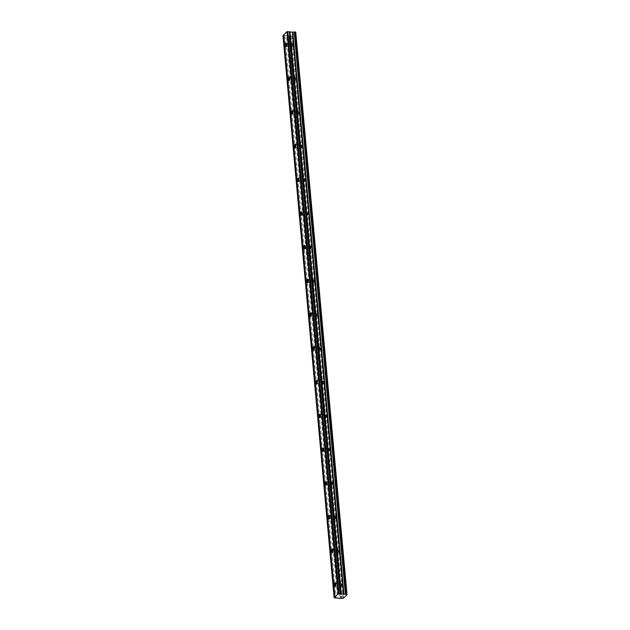 <?xml version="1.0" encoding="UTF-8"?>
<svg xmlns="http://www.w3.org/2000/svg" width="630" height="630" viewBox="0 0 630 630"><rect width="100%" height="100%" fill="white"/><g stroke="black" fill="none" stroke-linecap="round" stroke-linejoin="round"><path stroke-width="0.47" stroke-dasharray="3.15 2.36" d="M343.208 598.209L292.044 35.989L289.068 35.8L340.231 598.02M292.013 43.872A1.48 0.551 93.5 0 1 292.225 43.769A1.48 0.551 93.5 0 1 292.588 44.21A1.48 0.551 93.5 0 1 292.454 46.337A1.48 0.551 93.5 0 1 292.044 46.73A1.48 0.551 93.5 0 1 291.58 45.502A1.48 0.551 93.5 0 1 292.013 43.872M292.005 46.62A1.48 0.551 93.5 0 1 291.784 46.715A1.48 0.551 93.5 0 1 291.32 45.486A1.48 0.551 93.5 0 1 291.753 43.856A1.48 0.551 93.5 0 1 291.974 43.754A1.48 0.551 93.5 0 1 292.186 43.895A1.48 0.551 93.5 0 1 292.43 45.265A1.48 0.551 93.5 0 1 292.021 46.604A1.48 0.551 93.5 0 1 292.005 46.62L291.745 46.888A1.811 0.677 93.5 0 1 290.902 45.155A1.811 0.677 93.5 0 1 291.95 43.58A1.811 0.677 93.5 0 1 292.249 45.258A1.811 0.677 93.5 0 1 291.745 46.888A1.811 0.677 93.5 0 1 291.729 46.904M286.477 43.438A1.48 0.551 93.5 0 1 286.595 43.549A1.48 0.551 93.5 0 1 286.847 44.927A1.48 0.551 93.5 0 1 286.43 46.258A1.48 0.551 93.5 0 1 286.296 46.352M291.706 46.596A1.48 0.551 93.5 0 1 291.485 46.699A1.48 0.551 93.5 0 1 291.029 45.179A1.48 0.551 93.5 0 1 291.666 43.738A1.48 0.551 93.5 0 1 292.139 44.966A1.48 0.551 93.5 0 1 291.706 46.596M295.076 77.6A1.48 0.551 93.5 0 1 295.297 77.506A1.48 0.551 93.5 0 1 295.659 77.947A1.48 0.551 93.5 0 1 295.525 80.073A1.48 0.551 93.5 0 1 295.116 80.467A1.48 0.551 93.5 0 1 294.643 79.238A1.48 0.551 93.5 0 1 295.076 77.6M295.076 80.349A1.48 0.551 93.5 0 1 294.856 80.451A1.48 0.551 93.5 0 1 294.391 79.222A1.48 0.551 93.5 0 1 294.824 77.584A1.48 0.551 93.5 0 1 295.037 77.49A1.48 0.551 93.5 0 1 295.257 77.624A1.48 0.551 93.5 0 1 295.502 79.002A1.48 0.551 93.5 0 1 295.092 80.341A1.48 0.551 93.5 0 1 295.076 80.349M294.801 80.632A1.811 0.677 93.5 0 1 293.974 78.884A1.811 0.677 93.5 0 1 295.021 77.309A1.811 0.677 93.5 0 1 295.32 78.994A1.811 0.677 93.5 0 1 294.816 80.616A1.811 0.677 93.5 0 1 294.801 80.632M289.548 77.175A1.48 0.551 93.5 0 1 289.666 77.285A1.48 0.551 93.5 0 1 289.918 78.655A1.48 0.551 93.5 0 1 289.501 79.994A1.48 0.551 93.5 0 1 289.367 80.089M294.769 80.333A1.48 0.551 93.5 0 1 294.557 80.427A1.48 0.551 93.5 0 1 294.092 78.915A1.48 0.551 93.5 0 1 294.738 77.466A1.48 0.551 93.5 0 1 295.21 78.695A1.48 0.551 93.5 0 1 294.769 80.333M298.148 111.337A1.48 0.551 93.5 0 1 298.368 111.234A1.48 0.551 93.5 0 1 298.722 111.675A1.48 0.551 93.5 0 1 298.596 113.802A1.48 0.551 93.5 0 1 298.187 114.195A1.48 0.551 93.5 0 1 297.714 112.967A1.48 0.551 93.5 0 1 298.148 111.337M298.148 114.085A1.48 0.551 93.5 0 1 297.927 114.18A1.48 0.551 93.5 0 1 297.462 112.951A1.48 0.551 93.5 0 1 297.895 111.321A1.48 0.551 93.5 0 1 298.108 111.219A1.48 0.551 93.5 0 1 298.329 111.36A1.48 0.551 93.5 0 1 298.573 112.738A1.48 0.551 93.5 0 1 298.155 114.069A1.48 0.551 93.5 0 1 298.148 114.085L297.888 114.353A1.811 0.677 93.5 0 1 297.872 114.369A1.811 0.677 93.5 0 1 297.045 112.62A1.811 0.677 93.5 0 1 298.092 111.045A1.811 0.677 93.5 0 1 298.392 112.723A1.811 0.677 93.5 0 1 297.888 114.353M292.619 110.904A1.48 0.551 93.5 0 1 292.737 111.014A1.48 0.551 93.5 0 1 292.981 112.392A1.48 0.551 93.5 0 1 292.572 113.723A1.48 0.551 93.5 0 1 292.556 113.739A1.48 0.551 93.5 0 1 292.438 113.817M297.84 114.061A1.48 0.551 93.5 0 1 297.628 114.164A1.48 0.551 93.5 0 1 297.163 112.652A1.48 0.551 93.5 0 1 297.809 111.203A1.48 0.551 93.5 0 1 298.274 112.431A1.48 0.551 93.5 0 1 297.84 114.061M301.219 145.065A1.48 0.551 93.5 0 1 301.439 144.971A1.48 0.551 93.5 0 1 301.794 145.412A1.48 0.551 93.5 0 1 301.668 147.538A1.48 0.551 93.5 0 1 301.258 147.932A1.48 0.551 93.5 0 1 300.786 146.703A1.48 0.551 93.5 0 1 301.219 145.065M301.219 147.814A1.48 0.551 93.5 0 1 300.998 147.916A1.48 0.551 93.5 0 1 300.534 146.688A1.48 0.551 93.5 0 1 300.967 145.05A1.48 0.551 93.5 0 1 301.179 144.955A1.48 0.551 93.5 0 1 301.392 145.089A1.48 0.551 93.5 0 1 301.644 146.467A1.48 0.551 93.5 0 1 301.227 147.806A1.48 0.551 93.5 0 1 301.219 147.814L300.959 148.089A1.811 0.677 93.5 0 1 300.116 146.349A1.811 0.677 93.5 0 1 301.164 144.774A1.811 0.677 93.5 0 1 301.463 146.459A1.811 0.677 93.5 0 1 300.959 148.089A1.811 0.677 93.5 0 1 300.943 148.105M295.69 144.64A1.48 0.551 93.5 0 1 295.809 144.75A1.48 0.551 93.5 0 1 296.053 146.121A1.48 0.551 93.5 0 1 295.643 147.459A1.48 0.551 93.5 0 1 295.509 147.554M300.912 147.798A1.48 0.551 93.5 0 1 300.699 147.893A1.48 0.551 93.5 0 1 300.234 146.38A1.48 0.551 93.5 0 1 300.88 144.931A1.48 0.551 93.5 0 1 301.345 146.16A1.48 0.551 93.5 0 1 300.912 147.798M304.29 178.802A1.48 0.551 93.5 0 1 304.51 178.699A1.48 0.551 93.5 0 1 304.865 179.14A1.48 0.551 93.5 0 1 304.739 181.267A1.48 0.551 93.5 0 1 304.322 181.661A1.48 0.551 93.5 0 1 303.857 180.44A1.48 0.551 93.5 0 1 304.29 178.802M304.282 181.55A1.48 0.551 93.5 0 1 304.07 181.645A1.48 0.551 93.5 0 1 303.597 180.424A1.48 0.551 93.5 0 1 304.03 178.786A1.48 0.551 93.5 0 1 304.251 178.684A1.48 0.551 93.5 0 1 304.463 178.826A1.48 0.551 93.5 0 1 304.715 180.204A1.48 0.551 93.5 0 1 304.298 181.535A1.48 0.551 93.5 0 1 304.282 181.55M304.007 181.834A1.811 0.677 93.5 0 1 303.188 180.085A1.811 0.677 93.5 0 1 304.227 178.511A1.811 0.677 93.5 0 1 304.534 180.188A1.811 0.677 93.5 0 1 304.022 181.818A1.811 0.677 93.5 0 1 304.007 181.834L304.298 181.535M298.754 178.369A1.48 0.551 93.5 0 1 298.88 178.479A1.48 0.551 93.5 0 1 299.124 179.857A1.48 0.551 93.5 0 1 298.714 181.196A1.48 0.551 93.5 0 1 298.581 181.29M303.983 181.535A1.48 0.551 93.5 0 1 303.762 181.629A1.48 0.551 93.5 0 1 303.306 180.117A1.48 0.551 93.5 0 1 303.951 178.668A1.48 0.551 93.5 0 1 304.416 179.897A1.48 0.551 93.5 0 1 303.983 181.535M307.361 212.53A1.48 0.551 93.5 0 1 307.574 212.436A1.48 0.551 93.5 0 1 307.936 212.877A1.48 0.551 93.5 0 1 307.802 215.003A1.48 0.551 93.5 0 1 307.393 215.397A1.48 0.551 93.5 0 1 306.928 214.168A1.48 0.551 93.5 0 1 307.361 212.53M307.353 215.279A1.48 0.551 93.5 0 1 307.141 215.381A1.48 0.551 93.5 0 1 306.668 214.153A1.48 0.551 93.5 0 1 307.101 212.515A1.48 0.551 93.5 0 1 307.322 212.42A1.48 0.551 93.5 0 1 307.534 212.554A1.48 0.551 93.5 0 1 307.779 213.932A1.48 0.551 93.5 0 1 307.369 215.271A1.48 0.551 93.5 0 1 307.353 215.279L307.093 215.555A1.811 0.677 93.5 0 1 307.078 215.57A1.811 0.677 93.5 0 1 306.251 213.822A1.811 0.677 93.5 0 1 307.298 212.247A1.811 0.677 93.5 0 1 307.598 213.924A1.811 0.677 93.5 0 1 307.093 215.555M301.825 212.105A1.48 0.551 93.5 0 1 301.951 212.216A1.48 0.551 93.5 0 1 302.195 213.594A1.48 0.551 93.5 0 1 301.778 214.924A1.48 0.551 93.5 0 1 301.77 214.94A1.48 0.551 93.5 0 1 301.644 215.019M307.054 215.263A1.48 0.551 93.5 0 1 306.834 215.365A1.48 0.551 93.5 0 1 306.377 213.846A1.48 0.551 93.5 0 1 307.015 212.405A1.48 0.551 93.5 0 1 307.487 213.625A1.48 0.551 93.5 0 1 307.054 215.263M310.433 246.267A1.48 0.551 93.5 0 1 310.645 246.165A1.48 0.551 93.5 0 1 311.007 246.614A1.48 0.551 93.5 0 1 310.873 248.732A1.48 0.551 93.5 0 1 310.464 249.126A1.48 0.551 93.5 0 1 309.999 247.905A1.48 0.551 93.5 0 1 310.433 246.267M310.425 249.015A1.48 0.551 93.5 0 1 310.204 249.11A1.48 0.551 93.5 0 1 309.739 247.889A1.48 0.551 93.5 0 1 310.173 246.251A1.48 0.551 93.5 0 1 310.393 246.149A1.48 0.551 93.5 0 1 310.606 246.291A1.48 0.551 93.5 0 1 310.85 247.669A1.48 0.551 93.5 0 1 310.44 249A1.48 0.551 93.5 0 1 310.425 249.015L310.165 249.283A1.811 0.677 93.5 0 1 309.322 247.551A1.811 0.677 93.5 0 1 310.37 245.976A1.811 0.677 93.5 0 1 310.669 247.653A1.811 0.677 93.5 0 1 310.165 249.283A1.811 0.677 93.5 0 1 310.149 249.299M304.896 245.834A1.48 0.551 93.5 0 1 305.014 245.944A1.48 0.551 93.5 0 1 305.267 247.322A1.48 0.551 93.5 0 1 304.849 248.661A1.48 0.551 93.5 0 1 304.715 248.755M310.125 249A1.48 0.551 93.5 0 1 309.905 249.094A1.48 0.551 93.5 0 1 309.448 247.582A1.48 0.551 93.5 0 1 310.086 246.133A1.48 0.551 93.5 0 1 310.558 247.362A1.48 0.551 93.5 0 1 310.125 249M313.496 279.996A1.48 0.551 93.5 0 1 313.716 279.901A1.48 0.551 93.5 0 1 314.079 280.342A1.48 0.551 93.5 0 1 313.945 282.468A1.48 0.551 93.5 0 1 313.535 282.862A1.48 0.551 93.5 0 1 313.063 281.634A1.48 0.551 93.5 0 1 313.496 279.996M313.496 282.752A1.48 0.551 93.5 0 1 313.275 282.846A1.48 0.551 93.5 0 1 312.811 281.618A1.48 0.551 93.5 0 1 313.244 279.98A1.48 0.551 93.5 0 1 313.457 279.885A1.48 0.551 93.5 0 1 313.677 280.027A1.48 0.551 93.5 0 1 313.921 281.397A1.48 0.551 93.5 0 1 313.512 282.736A1.48 0.551 93.5 0 1 313.496 282.752L313.236 283.02A1.811 0.677 93.5 0 1 312.393 281.287A1.811 0.677 93.5 0 1 313.441 279.712A1.811 0.677 93.5 0 1 313.74 281.389A1.811 0.677 93.5 0 1 313.236 283.02A1.811 0.677 93.5 0 1 313.22 283.035M307.968 279.57A1.48 0.551 93.5 0 1 308.086 279.681A1.48 0.551 93.5 0 1 308.338 281.059A1.48 0.551 93.5 0 1 307.92 282.39A1.48 0.551 93.5 0 1 307.786 282.484M313.189 282.728A1.48 0.551 93.5 0 1 312.976 282.831A1.48 0.551 93.5 0 1 312.511 281.311A1.48 0.551 93.5 0 1 313.157 279.87A1.48 0.551 93.5 0 1 313.63 281.09A1.48 0.551 93.5 0 1 313.189 282.728M316.567 313.732A1.48 0.551 93.5 0 1 316.788 313.638A1.48 0.551 93.5 0 1 317.142 314.079A1.48 0.551 93.5 0 1 317.016 316.197A1.48 0.551 93.5 0 1 316.606 316.599A1.48 0.551 93.5 0 1 316.134 315.37A1.48 0.551 93.5 0 1 316.567 313.732M316.567 316.481A1.48 0.551 93.5 0 1 316.347 316.583A1.48 0.551 93.5 0 1 315.882 315.354A1.48 0.551 93.5 0 1 316.315 313.716A1.48 0.551 93.5 0 1 316.528 313.622A1.48 0.551 93.5 0 1 316.748 313.756A1.48 0.551 93.5 0 1 316.992 315.134A1.48 0.551 93.5 0 1 316.575 316.465A1.48 0.551 93.5 0 1 316.567 316.481M316.291 316.764A1.811 0.677 93.5 0 1 315.465 315.016A1.811 0.677 93.5 0 1 316.512 313.441A1.811 0.677 93.5 0 1 316.811 315.118A1.811 0.677 93.5 0 1 316.307 316.748A1.811 0.677 93.5 0 1 316.291 316.764M311.039 313.299A1.48 0.551 93.5 0 1 311.157 313.409A1.48 0.551 93.5 0 1 311.401 314.787A1.48 0.551 93.5 0 1 310.992 316.126A1.48 0.551 93.5 0 1 310.858 316.221M316.26 316.465A1.48 0.551 93.5 0 1 316.047 316.559A1.48 0.551 93.5 0 1 315.583 315.047A1.48 0.551 93.5 0 1 316.228 313.598A1.48 0.551 93.5 0 1 316.693 314.827A1.48 0.551 93.5 0 1 316.26 316.465M319.638 347.469A1.48 0.551 93.5 0 1 319.859 347.366A1.48 0.551 93.5 0 1 320.213 347.807A1.48 0.551 93.5 0 1 320.087 349.933A1.48 0.551 93.5 0 1 319.678 350.327A1.48 0.551 93.5 0 1 319.205 349.099A1.48 0.551 93.5 0 1 319.638 347.469M319.638 350.217A1.48 0.551 93.5 0 1 319.418 350.311A1.48 0.551 93.5 0 1 318.953 349.083A1.48 0.551 93.5 0 1 319.386 347.453A1.48 0.551 93.5 0 1 319.599 347.35A1.48 0.551 93.5 0 1 319.812 347.492A1.48 0.551 93.5 0 1 320.064 348.863A1.48 0.551 93.5 0 1 319.646 350.201A1.48 0.551 93.5 0 1 319.638 350.217L319.378 350.485A1.811 0.677 93.5 0 1 319.363 350.5A1.811 0.677 93.5 0 1 318.536 348.752A1.811 0.677 93.5 0 1 319.583 347.177A1.811 0.677 93.5 0 1 319.882 348.855A1.811 0.677 93.5 0 1 319.378 350.485M314.11 347.036A1.48 0.551 93.5 0 1 314.228 347.146A1.48 0.551 93.5 0 1 314.472 348.524A1.48 0.551 93.5 0 1 314.063 349.855A1.48 0.551 93.5 0 1 314.047 349.87A1.48 0.551 93.5 0 1 313.929 349.949M319.331 350.193A1.48 0.551 93.5 0 1 319.119 350.296A1.48 0.551 93.5 0 1 318.654 348.776A1.48 0.551 93.5 0 1 319.3 347.335A1.48 0.551 93.5 0 1 319.764 348.563A1.48 0.551 93.5 0 1 319.331 350.193M322.71 381.197A1.48 0.551 93.5 0 1 322.93 381.103A1.48 0.551 93.5 0 1 323.284 381.544A1.48 0.551 93.5 0 1 323.159 383.67A1.48 0.551 93.5 0 1 322.741 384.064A1.48 0.551 93.5 0 1 322.276 382.835A1.48 0.551 93.5 0 1 322.71 381.197M322.702 383.946A1.48 0.551 93.5 0 1 322.489 384.048A1.48 0.551 93.5 0 1 322.017 382.82A1.48 0.551 93.5 0 1 322.45 381.182A1.48 0.551 93.5 0 1 322.67 381.087A1.48 0.551 93.5 0 1 322.883 381.221A1.48 0.551 93.5 0 1 323.135 382.599A1.48 0.551 93.5 0 1 322.717 383.938A1.48 0.551 93.5 0 1 322.702 383.946L322.45 384.213A1.811 0.677 93.5 0 1 321.607 382.481A1.811 0.677 93.5 0 1 322.647 380.906A1.811 0.677 93.5 0 1 322.954 382.591A1.811 0.677 93.5 0 1 322.45 384.213A1.811 0.677 93.5 0 1 322.426 384.229M317.173 380.772A1.48 0.551 93.5 0 1 317.3 380.882A1.48 0.551 93.5 0 1 317.544 382.252A1.48 0.551 93.5 0 1 317.134 383.591A1.48 0.551 93.5 0 1 317 383.686M322.402 383.93A1.48 0.551 93.5 0 1 322.182 384.024A1.48 0.551 93.5 0 1 321.725 382.512A1.48 0.551 93.5 0 1 322.371 381.063A1.48 0.551 93.5 0 1 322.836 382.292A1.48 0.551 93.5 0 1 322.402 383.93M325.781 414.934A1.48 0.551 93.5 0 1 325.993 414.831A1.48 0.551 93.5 0 1 326.356 415.272A1.48 0.551 93.5 0 1 326.222 417.399A1.48 0.551 93.5 0 1 325.812 417.792A1.48 0.551 93.5 0 1 325.348 416.564A1.48 0.551 93.5 0 1 325.781 414.934M325.773 417.682A1.48 0.551 93.5 0 1 325.56 417.777A1.48 0.551 93.5 0 1 325.088 416.548A1.48 0.551 93.5 0 1 325.521 414.918A1.48 0.551 93.5 0 1 325.741 414.816A1.48 0.551 93.5 0 1 325.954 414.957A1.48 0.551 93.5 0 1 326.198 416.335A1.48 0.551 93.5 0 1 325.789 417.666A1.48 0.551 93.5 0 1 325.773 417.682M325.497 417.966A1.811 0.677 93.5 0 1 324.67 416.217A1.811 0.677 93.5 0 1 325.718 414.642A1.811 0.677 93.5 0 1 326.017 416.32A1.811 0.677 93.5 0 1 325.513 417.95A1.811 0.677 93.5 0 1 325.497 417.966L325.789 417.666M320.245 414.501A1.48 0.551 93.5 0 1 320.371 414.611A1.48 0.551 93.5 0 1 320.615 415.989A1.48 0.551 93.5 0 1 320.197 417.32A1.48 0.551 93.5 0 1 320.064 417.414M325.474 417.659A1.48 0.551 93.5 0 1 325.253 417.761A1.48 0.551 93.5 0 1 324.796 416.249A1.48 0.551 93.5 0 1 325.434 414.8A1.48 0.551 93.5 0 1 325.907 416.028A1.48 0.551 93.5 0 1 325.474 417.659M328.852 448.662A1.48 0.551 93.5 0 1 329.065 448.568A1.48 0.551 93.5 0 1 329.427 449.009A1.48 0.551 93.5 0 1 329.293 451.135A1.48 0.551 93.5 0 1 328.884 451.529A1.48 0.551 93.5 0 1 328.419 450.3A1.48 0.551 93.5 0 1 328.852 448.662M328.844 451.411A1.48 0.551 93.5 0 1 328.632 451.513A1.48 0.551 93.5 0 1 328.159 450.285A1.48 0.551 93.5 0 1 328.592 448.647A1.48 0.551 93.5 0 1 328.813 448.552A1.48 0.551 93.5 0 1 329.025 448.686A1.48 0.551 93.5 0 1 329.269 450.064A1.48 0.551 93.5 0 1 328.86 451.403A1.48 0.551 93.5 0 1 328.844 451.411L328.584 451.686A1.811 0.677 93.5 0 1 328.569 451.702A1.811 0.677 93.5 0 1 327.742 449.946A1.811 0.677 93.5 0 1 328.789 448.371A1.811 0.677 93.5 0 1 329.088 450.056A1.811 0.677 93.5 0 1 328.584 451.686M323.316 448.237A1.48 0.551 93.5 0 1 323.434 448.347A1.48 0.551 93.5 0 1 323.686 449.718A1.48 0.551 93.5 0 1 323.269 451.056A1.48 0.551 93.5 0 1 323.261 451.072A1.48 0.551 93.5 0 1 323.135 451.151M328.545 451.395A1.48 0.551 93.5 0 1 328.325 451.49A1.48 0.551 93.5 0 1 327.868 449.977A1.48 0.551 93.5 0 1 328.506 448.528A1.48 0.551 93.5 0 1 328.978 449.757A1.48 0.551 93.5 0 1 328.545 451.395M331.916 482.399A1.48 0.551 93.5 0 1 332.136 482.297A1.48 0.551 93.5 0 1 332.498 482.738A1.48 0.551 93.5 0 1 332.364 484.864A1.48 0.551 93.5 0 1 331.955 485.258A1.48 0.551 93.5 0 1 331.482 484.037A1.48 0.551 93.5 0 1 331.916 482.399M331.916 485.147A1.48 0.551 93.5 0 1 331.695 485.242A1.48 0.551 93.5 0 1 331.23 484.021A1.48 0.551 93.5 0 1 331.663 482.383A1.48 0.551 93.5 0 1 331.876 482.281A1.48 0.551 93.5 0 1 332.097 482.423A1.48 0.551 93.5 0 1 332.341 483.801A1.48 0.551 93.5 0 1 331.931 485.131A1.48 0.551 93.5 0 1 331.916 485.147L331.656 485.415A1.811 0.677 93.5 0 1 330.813 483.683A1.811 0.677 93.5 0 1 331.86 482.108A1.811 0.677 93.5 0 1 332.16 483.785A1.811 0.677 93.5 0 1 331.656 485.415A1.811 0.677 93.5 0 1 331.64 485.431M326.387 481.966A1.48 0.551 93.5 0 1 326.505 482.076A1.48 0.551 93.5 0 1 326.757 483.454A1.48 0.551 93.5 0 1 326.34 484.793A1.48 0.551 93.5 0 1 326.206 484.887M331.608 485.131A1.48 0.551 93.5 0 1 331.396 485.226A1.48 0.551 93.5 0 1 330.931 483.714A1.48 0.551 93.5 0 1 331.577 482.265A1.48 0.551 93.5 0 1 332.049 483.494A1.48 0.551 93.5 0 1 331.608 485.131M334.987 516.127A1.48 0.551 93.5 0 1 335.207 516.033A1.48 0.551 93.5 0 1 335.562 516.474A1.48 0.551 93.5 0 1 335.436 518.6A1.48 0.551 93.5 0 1 335.026 518.994A1.48 0.551 93.5 0 1 334.554 517.765A1.48 0.551 93.5 0 1 334.987 516.127M334.987 518.876A1.48 0.551 93.5 0 1 334.766 518.978A1.48 0.551 93.5 0 1 334.302 517.75A1.48 0.551 93.5 0 1 334.735 516.112A1.48 0.551 93.5 0 1 334.947 516.017A1.48 0.551 93.5 0 1 335.168 516.151A1.48 0.551 93.5 0 1 335.412 517.529A1.48 0.551 93.5 0 1 334.995 518.868A1.48 0.551 93.5 0 1 334.987 518.876L334.727 519.151A1.811 0.677 93.5 0 1 333.884 517.419A1.811 0.677 93.5 0 1 334.932 515.844A1.811 0.677 93.5 0 1 335.231 517.521A1.811 0.677 93.5 0 1 334.727 519.151A1.811 0.677 93.5 0 1 334.711 519.167M329.459 515.702A1.48 0.551 93.5 0 1 329.577 515.812A1.48 0.551 93.5 0 1 329.821 517.191A1.48 0.551 93.5 0 1 329.411 518.522A1.48 0.551 93.5 0 1 329.277 518.616M334.68 518.86A1.48 0.551 93.5 0 1 334.467 518.962A1.48 0.551 93.5 0 1 334.002 517.443A1.48 0.551 93.5 0 1 334.648 516.001A1.48 0.551 93.5 0 1 335.113 517.222A1.48 0.551 93.5 0 1 334.68 518.86M338.058 549.864A1.48 0.551 93.5 0 1 338.279 549.762A1.48 0.551 93.5 0 1 338.633 550.21A1.48 0.551 93.5 0 1 338.507 552.329A1.48 0.551 93.5 0 1 338.097 552.723A1.48 0.551 93.5 0 1 337.625 551.502A1.48 0.551 93.5 0 1 338.058 549.864M338.058 552.612A1.48 0.551 93.5 0 1 337.837 552.707A1.48 0.551 93.5 0 1 337.373 551.486A1.48 0.551 93.5 0 1 337.806 549.848A1.48 0.551 93.5 0 1 338.019 549.746A1.48 0.551 93.5 0 1 338.231 549.888A1.48 0.551 93.5 0 1 338.483 551.266A1.48 0.551 93.5 0 1 338.066 552.597A1.48 0.551 93.5 0 1 338.058 552.612M337.782 552.896A1.811 0.677 93.5 0 1 336.955 551.148A1.811 0.677 93.5 0 1 338.003 549.573A1.811 0.677 93.5 0 1 338.302 551.25A1.811 0.677 93.5 0 1 337.798 552.88A1.811 0.677 93.5 0 1 337.782 552.896M332.53 549.431A1.48 0.551 93.5 0 1 332.648 549.541A1.48 0.551 93.5 0 1 332.892 550.919A1.48 0.551 93.5 0 1 332.482 552.258A1.48 0.551 93.5 0 1 332.349 552.352M337.751 552.597A1.48 0.551 93.5 0 1 337.538 552.691A1.48 0.551 93.5 0 1 337.074 551.179A1.48 0.551 93.5 0 1 337.719 549.73A1.48 0.551 93.5 0 1 338.184 550.959A1.48 0.551 93.5 0 1 337.751 552.597M341.129 583.593A1.48 0.551 93.5 0 1 341.35 583.498A1.48 0.551 93.5 0 1 341.704 583.939A1.48 0.551 93.5 0 1 341.578 586.065A1.48 0.551 93.5 0 1 341.161 586.459A1.48 0.551 93.5 0 1 340.696 585.231A1.48 0.551 93.5 0 1 341.129 583.593M341.121 586.349A1.48 0.551 93.5 0 1 340.909 586.443A1.48 0.551 93.5 0 1 340.436 585.215A1.48 0.551 93.5 0 1 340.869 583.577A1.48 0.551 93.5 0 1 341.09 583.482A1.48 0.551 93.5 0 1 341.302 583.624A1.48 0.551 93.5 0 1 341.555 584.994A1.48 0.551 93.5 0 1 341.137 586.333A1.48 0.551 93.5 0 1 341.121 586.349M340.854 586.632A1.811 0.677 93.5 0 1 340.027 584.884A1.811 0.677 93.5 0 1 341.066 583.309A1.811 0.677 93.5 0 1 341.373 584.986A1.811 0.677 93.5 0 1 340.869 586.617A1.811 0.677 93.5 0 1 340.854 586.632M335.593 583.167A1.48 0.551 93.5 0 1 335.719 583.278A1.48 0.551 93.5 0 1 335.963 584.656A1.48 0.551 93.5 0 1 335.554 585.987A1.48 0.551 93.5 0 1 335.538 586.002A1.48 0.551 93.5 0 1 335.42 586.081M340.822 586.325A1.48 0.551 93.5 0 1 340.602 586.428A1.48 0.551 93.5 0 1 340.145 584.908A1.48 0.551 93.5 0 1 340.791 583.467A1.48 0.551 93.5 0 1 341.255 584.687A1.48 0.551 93.5 0 1 340.822 586.325M282.972 35.571L286.43 35.556L337.601 597.775M286.43 35.556L288.95 35.713L340.113 597.925M284.87 35.918L336.034 598.138M283.303 35.823L334.475 598.043M292.044 35.989L343.445 598.153M292.281 35.934L295.864 32.445M289.887 36.178L341.035 598.24L289.879 36.186M290.973 36.241L342.137 598.461M290.753 36.28L341.925 598.5M289.997 36.233L341.161 598.453M289.902 36.099L341.066 598.311M292.454 46.337L292.926 45.297L292.588 44.21M286.201 46.368L291.485 46.699M286.382 43.407L291.666 43.738M295.525 80.073L295.998 79.034L295.659 77.947M289.272 80.105L294.557 80.427M289.454 77.143L294.738 77.466M298.596 113.802L299.069 112.762L298.722 111.675M292.344 113.841L297.628 114.164M292.525 110.88L297.809 111.203M301.668 147.538L302.14 146.499L301.794 145.412M295.415 147.57L300.699 147.893M295.596 144.609L300.88 144.931M304.739 181.267L305.211 180.235L304.865 179.14M298.478 181.306L303.762 181.629M298.659 178.345L303.951 178.668M307.802 215.003L308.283 213.964L307.936 212.877M301.55 215.035L306.834 215.365M301.731 212.074L307.015 212.405M310.873 248.732L311.346 247.7L311.007 246.614M304.621 248.771L309.905 249.094M304.802 245.81L310.086 246.133M313.945 282.468L314.417 281.429L314.079 280.342M307.692 282.5L312.976 282.831M307.873 279.539L313.157 279.87M317.016 316.197L317.488 315.165L317.142 314.079M310.763 316.236L316.047 316.559M310.944 313.275L316.228 313.598M320.087 349.933L320.56 348.894L320.213 347.807M313.834 349.965L319.119 350.296M314.016 347.004L319.3 347.335M323.159 383.67L323.631 382.63L323.284 381.544M316.898 383.702L322.182 384.024M317.087 380.74L322.371 381.063M326.222 417.399L326.702 416.359L326.356 415.272M319.969 417.438L325.253 417.761M320.15 414.477L325.434 414.8M329.293 451.135L329.766 450.096L329.427 449.009M323.04 451.167L328.325 451.49M323.221 448.206L328.506 448.528M332.364 484.864L332.837 483.832L332.498 482.738M326.112 484.903L331.396 485.226M326.293 481.942L331.577 482.265M335.436 518.6L335.908 517.561L335.562 516.474M329.183 518.632L334.467 518.962M329.364 515.671L334.648 516.001M338.507 552.329L338.979 551.297L338.633 550.21M332.254 552.368L337.538 552.691M332.435 549.407L337.719 549.73M341.578 586.065L342.051 585.026L341.704 583.939M335.317 586.097L340.602 586.428M335.507 583.136L340.791 583.467M283.846 34.965L335.01 597.177M295.289 32.098L346.453 594.318"/><path stroke-width="0.94" d="M341.05 598.39L334.136 597.791L338.129 593.901L346.358 594.177L347.028 594.657L343.445 598.153L341.05 598.405M295.305 32.004L346.476 594.224L295.305 32.004L294.43 31.91L292.777 32.185L343.941 594.405M286.296 46.352A1.48 0.551 93.5 0 1 286.201 46.368A1.48 0.551 93.5 0 1 285.736 44.856A1.48 0.551 93.5 0 1 286.382 43.407A1.48 0.551 93.5 0 1 286.477 43.438M286.146 46.557A1.811 0.677 93.5 0 1 285.319 44.809A1.811 0.677 93.5 0 1 286.366 43.234A1.811 0.677 93.5 0 1 286.666 44.911A1.811 0.677 93.5 0 1 286.162 46.541A1.811 0.677 93.5 0 1 286.146 46.557M289.367 80.089A1.48 0.551 93.5 0 1 289.272 80.105A1.48 0.551 93.5 0 1 288.808 78.593A1.48 0.551 93.5 0 1 289.454 77.143A1.48 0.551 93.5 0 1 289.548 77.175M289.217 80.293A1.811 0.677 93.5 0 1 288.39 78.545A1.811 0.677 93.5 0 1 289.43 76.97A1.811 0.677 93.5 0 1 289.737 78.648A1.811 0.677 93.5 0 1 289.233 80.278A1.811 0.677 93.5 0 1 289.217 80.293M292.438 113.817A1.48 0.551 93.5 0 1 292.344 113.841A1.48 0.551 93.5 0 1 291.879 112.321A1.48 0.551 93.5 0 1 292.525 110.88A1.48 0.551 93.5 0 1 292.619 110.904M292.281 114.022A1.811 0.677 93.5 0 1 291.454 112.274A1.811 0.677 93.5 0 1 292.501 110.699A1.811 0.677 93.5 0 1 292.8 112.376A1.811 0.677 93.5 0 1 292.296 114.006A1.811 0.677 93.5 0 1 292.281 114.022M295.509 147.554A1.48 0.551 93.5 0 1 295.415 147.57A1.48 0.551 93.5 0 1 294.95 146.058A1.48 0.551 93.5 0 1 295.596 144.609A1.48 0.551 93.5 0 1 295.69 144.64M295.352 147.759A1.811 0.677 93.5 0 1 294.525 146.01A1.811 0.677 93.5 0 1 295.572 144.435A1.811 0.677 93.5 0 1 295.872 146.113A1.811 0.677 93.5 0 1 295.368 147.743A1.811 0.677 93.5 0 1 295.352 147.759M298.581 181.29A1.48 0.551 93.5 0 1 298.478 181.306A1.48 0.551 93.5 0 1 298.022 179.786A1.48 0.551 93.5 0 1 298.659 178.345A1.48 0.551 93.5 0 1 298.754 178.369M298.423 181.487A1.811 0.677 93.5 0 1 297.596 179.739A1.811 0.677 93.5 0 1 298.644 178.164A1.811 0.677 93.5 0 1 298.943 179.849A1.811 0.677 93.5 0 1 298.439 181.471A1.811 0.677 93.5 0 1 298.423 181.487M301.644 215.019A1.48 0.551 93.5 0 1 301.55 215.035A1.48 0.551 93.5 0 1 301.093 213.523A1.48 0.551 93.5 0 1 301.731 212.074A1.48 0.551 93.5 0 1 301.825 212.105M301.494 215.224A1.811 0.677 93.5 0 1 300.668 213.475A1.811 0.677 93.5 0 1 301.715 211.9A1.811 0.677 93.5 0 1 302.014 213.578A1.811 0.677 93.5 0 1 301.51 215.208A1.811 0.677 93.5 0 1 301.494 215.224M304.715 248.755A1.48 0.551 93.5 0 1 304.621 248.771A1.48 0.551 93.5 0 1 304.156 247.251A1.48 0.551 93.5 0 1 304.802 245.81A1.48 0.551 93.5 0 1 304.896 245.834M304.566 248.96A1.811 0.677 93.5 0 1 303.739 247.204A1.811 0.677 93.5 0 1 304.786 245.629A1.811 0.677 93.5 0 1 305.085 247.314A1.811 0.677 93.5 0 1 304.581 248.945A1.811 0.677 93.5 0 1 304.566 248.96M307.786 282.484A1.48 0.551 93.5 0 1 307.692 282.5A1.48 0.551 93.5 0 1 307.227 280.988A1.48 0.551 93.5 0 1 307.873 279.539A1.48 0.551 93.5 0 1 307.968 279.57M307.637 282.689A1.811 0.677 93.5 0 1 306.81 280.941A1.811 0.677 93.5 0 1 307.849 279.366A1.811 0.677 93.5 0 1 308.157 281.043A1.811 0.677 93.5 0 1 307.653 282.673A1.811 0.677 93.5 0 1 307.637 282.689M310.858 316.221A1.48 0.551 93.5 0 1 310.763 316.236A1.48 0.551 93.5 0 1 310.299 314.724A1.48 0.551 93.5 0 1 310.944 313.275A1.48 0.551 93.5 0 1 311.039 313.299M310.7 316.425A1.811 0.677 93.5 0 1 309.873 314.677A1.811 0.677 93.5 0 1 310.921 313.102A1.811 0.677 93.5 0 1 311.22 314.779A1.811 0.677 93.5 0 1 310.716 316.41A1.811 0.677 93.5 0 1 310.7 316.425M313.929 349.949A1.48 0.551 93.5 0 1 313.834 349.965A1.48 0.551 93.5 0 1 313.37 348.453A1.48 0.551 93.5 0 1 314.016 347.004A1.48 0.551 93.5 0 1 314.11 347.036M313.772 350.154A1.811 0.677 93.5 0 1 312.945 348.406A1.811 0.677 93.5 0 1 313.992 346.831A1.811 0.677 93.5 0 1 314.291 348.508A1.811 0.677 93.5 0 1 313.787 350.138A1.811 0.677 93.5 0 1 313.772 350.154M317 383.686A1.48 0.551 93.5 0 1 316.898 383.702A1.48 0.551 93.5 0 1 316.441 382.19A1.48 0.551 93.5 0 1 317.087 380.74A1.48 0.551 93.5 0 1 317.173 380.772M316.843 383.891A1.811 0.677 93.5 0 1 316.016 382.142A1.811 0.677 93.5 0 1 317.063 380.567A1.811 0.677 93.5 0 1 317.363 382.245A1.811 0.677 93.5 0 1 316.858 383.875A1.811 0.677 93.5 0 1 316.843 383.891M320.064 417.414A1.48 0.551 93.5 0 1 319.969 417.438A1.48 0.551 93.5 0 1 319.512 415.918A1.48 0.551 93.5 0 1 320.15 414.477A1.48 0.551 93.5 0 1 320.245 414.501M319.914 417.619A1.811 0.677 93.5 0 1 319.087 415.871A1.811 0.677 93.5 0 1 320.135 414.296A1.811 0.677 93.5 0 1 320.434 415.973A1.811 0.677 93.5 0 1 319.93 417.603A1.811 0.677 93.5 0 1 319.914 417.619M323.135 451.151A1.48 0.551 93.5 0 1 323.04 451.167A1.48 0.551 93.5 0 1 322.576 449.655A1.48 0.551 93.5 0 1 323.221 448.206A1.48 0.551 93.5 0 1 323.316 448.237M322.985 451.356A1.811 0.677 93.5 0 1 322.158 449.607A1.811 0.677 93.5 0 1 323.206 448.032A1.811 0.677 93.5 0 1 323.505 449.71A1.811 0.677 93.5 0 1 323.001 451.34A1.811 0.677 93.5 0 1 322.985 451.356M326.206 484.887A1.48 0.551 93.5 0 1 326.112 484.903A1.48 0.551 93.5 0 1 325.647 483.383A1.48 0.551 93.5 0 1 326.293 481.942A1.48 0.551 93.5 0 1 326.387 481.966M326.057 485.084A1.811 0.677 93.5 0 1 325.23 483.336A1.811 0.677 93.5 0 1 326.269 481.761A1.811 0.677 93.5 0 1 326.576 483.446A1.811 0.677 93.5 0 1 326.072 485.069A1.811 0.677 93.5 0 1 326.057 485.084M329.277 518.616A1.48 0.551 93.5 0 1 329.183 518.632A1.48 0.551 93.5 0 1 328.718 517.12A1.48 0.551 93.5 0 1 329.364 515.671A1.48 0.551 93.5 0 1 329.459 515.702M329.12 518.821A1.811 0.677 93.5 0 1 328.293 517.072A1.811 0.677 93.5 0 1 329.34 515.498A1.811 0.677 93.5 0 1 329.64 517.175A1.811 0.677 93.5 0 1 329.136 518.805A1.811 0.677 93.5 0 1 329.12 518.821M332.349 552.352A1.48 0.551 93.5 0 1 332.254 552.368A1.48 0.551 93.5 0 1 331.789 550.848A1.48 0.551 93.5 0 1 332.435 549.407A1.48 0.551 93.5 0 1 332.53 549.431M332.191 552.557A1.811 0.677 93.5 0 1 331.364 550.801A1.811 0.677 93.5 0 1 332.412 549.226A1.811 0.677 93.5 0 1 332.711 550.911A1.811 0.677 93.5 0 1 332.207 552.541A1.811 0.677 93.5 0 1 332.191 552.557M335.42 586.081A1.48 0.551 93.5 0 1 335.317 586.097A1.48 0.551 93.5 0 1 334.861 584.585A1.48 0.551 93.5 0 1 335.507 583.136A1.48 0.551 93.5 0 1 335.593 583.167M335.262 586.286A1.811 0.677 93.5 0 1 334.435 584.538A1.811 0.677 93.5 0 1 335.483 582.963A1.811 0.677 93.5 0 1 335.782 584.64A1.811 0.677 93.5 0 1 335.278 586.27A1.811 0.677 93.5 0 1 335.262 586.286M334.498 597.437L282.972 35.571L334.136 597.791M283.335 35.217L283.736 35.099M292.777 32.185L286.965 31.681L283.713 34.847L334.884 597.067M286.965 31.681L338.129 593.901M287.745 31.5L338.909 593.72M289.312 31.594L340.476 593.814M289.981 32.098L341.145 594.31M292.493 32.256L343.665 594.468M295.32 32.177L295.761 32.366L346.925 594.586M295.761 32.366L347.028 594.657M294.218 31.957L345.382 594.169M294.43 31.91L345.602 594.129M295.194 31.957L346.358 594.177"/></g></svg>
